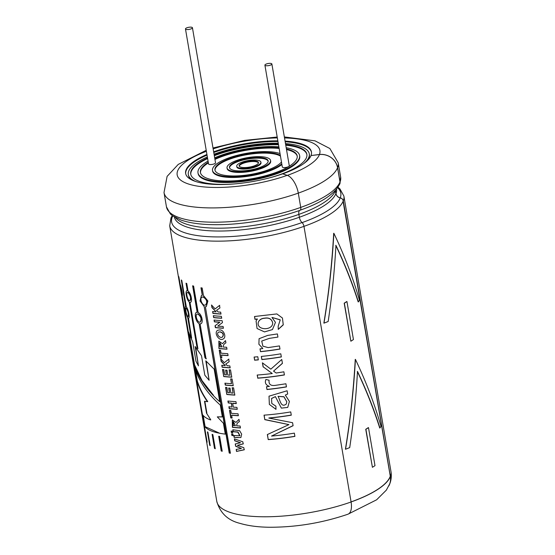 <?xml version="1.0" encoding="UTF-8"?>
<svg xmlns="http://www.w3.org/2000/svg" width="555" height="555" viewBox="0 0 555 555"><rect width="100%" height="100%" fill="white"/><g stroke="black" fill="none" stroke-linecap="round" stroke-linejoin="round"><path stroke-width="0.83" d="M286.193 147.706A51.539 15.582 170.3 0 1 299.603 155.518L299.721 156.184A51.539 15.582 170.3 0 1 251.54 180.229A51.539 15.582 170.3 0 1 198.114 173.555L197.996 172.889A51.539 15.582 170.3 0 1 205.773 162.448A51.539 15.582 170.3 0 1 208.056 161.061M190.809 174.457A58.906 17.809 170.3 0 1 199.738 162.858A58.906 17.809 170.3 0 1 207.625 158.557M214.313 155.726A58.906 17.809 170.3 0 1 278.513 144.751M285.763 145.202A58.906 17.809 170.3 0 1 306.908 154.616M192.439 27.75L215.52 162.768A3.531 1.068 170.3 0 1 212.211 164.412A3.531 1.068 170.3 0 1 208.548 163.954L185.474 28.943A3.531 1.068 170.3 0 1 186.008 28.222A3.531 1.068 170.3 0 1 189.838 27.16A3.531 1.068 170.3 0 1 192.439 27.75A3.531 1.068 170.3 0 1 189.137 29.401A3.531 1.068 170.3 0 1 185.474 28.943M271.874 63.971L289.28 165.779A3.531 1.068 170.3 0 1 285.978 167.43A3.531 1.068 170.3 0 1 282.315 166.972L264.908 65.164A3.531 1.068 170.3 0 1 265.443 64.442A3.531 1.068 170.3 0 1 269.272 63.381A3.531 1.068 170.3 0 1 271.874 63.971A3.531 1.068 170.3 0 1 268.571 65.622A3.531 1.068 170.3 0 1 264.908 65.164M281.891 164.502A36.817 11.135 170.3 0 1 242.015 177.01A36.817 11.135 170.3 0 1 212.627 171.072L212.516 170.406A36.817 11.135 170.3 0 1 218.066 162.948A36.817 11.135 170.3 0 1 280.025 153.603M200.487 172.806A49.083 14.839 170.3 0 1 207.938 163.191A49.083 14.839 170.3 0 1 208.375 162.913M214.945 159.41A49.083 14.839 170.3 0 1 279.144 148.435M286.505 149.559A49.083 14.839 170.3 0 1 297.23 156.267M281.461 161.984A34.361 10.392 170.3 0 1 245.053 175.248A34.361 10.392 170.3 0 1 214.931 169.996A34.361 10.392 170.3 0 1 220.113 163.031A34.361 10.392 170.3 0 1 251.956 153.236A34.361 10.392 170.3 0 1 280.344 155.449M215.007 170.323A34.361 10.392 170.3 0 1 220.231 163.697A34.361 10.392 170.3 0 1 252.074 153.901A34.361 10.392 170.3 0 1 280.455 156.115M281.774 163.836A36.817 11.135 170.3 0 1 241.904 176.344A36.817 11.135 170.3 0 1 212.516 170.406M239.247 166.181A9.817 2.969 170.3 0 1 240.717 164.537A9.817 2.969 170.3 0 1 250.825 161.623A9.817 2.969 170.3 0 1 258.47 162.893M240.606 163.871A9.817 2.969 170.3 0 1 251.249 160.915A9.817 2.969 170.3 0 1 258.477 162.553A9.817 2.969 170.3 0 1 249.299 167.131A9.817 2.969 170.3 0 1 239.122 165.862A9.817 2.969 170.3 0 1 240.606 163.871M238.56 163.787A12.272 3.712 170.3 0 1 251.866 160.09A12.272 3.712 170.3 0 1 260.899 162.136A12.272 3.712 170.3 0 1 249.424 167.86A12.272 3.712 170.3 0 1 236.707 166.271A12.272 3.712 170.3 0 1 238.56 163.787M260.899 162.136L261.01 162.802A12.272 3.712 170.3 0 1 249.542 168.526A12.272 3.712 170.3 0 1 236.819 166.937L236.707 166.271M229.534 167.839A19.633 5.939 170.3 0 1 232.524 164.197A19.633 5.939 170.3 0 1 253.281 158.335A19.633 5.939 170.3 0 1 268.183 161.234M232.413 163.538A19.633 5.939 170.3 0 1 253.697 157.627A19.633 5.939 170.3 0 1 268.155 160.894A19.633 5.939 170.3 0 1 249.799 170.059A19.633 5.939 170.3 0 1 229.451 167.513A19.633 5.939 170.3 0 1 232.413 163.538M230.36 163.447A22.089 6.681 170.3 0 1 254.315 156.801A22.089 6.681 170.3 0 1 270.576 160.485A22.089 6.681 170.3 0 1 249.923 170.787A22.089 6.681 170.3 0 1 227.03 167.929A22.089 6.681 170.3 0 1 230.36 163.447M270.576 160.485L270.687 161.144A22.089 6.681 170.3 0 1 250.041 171.453A22.089 6.681 170.3 0 1 227.141 168.588L227.03 167.929M286.394 148.893A49.083 14.839 170.3 0 1 297.189 155.934A49.083 14.839 170.3 0 1 251.304 178.835A49.083 14.839 170.3 0 1 200.417 172.473A49.083 14.839 170.3 0 1 207.82 162.532A49.083 14.839 170.3 0 1 208.257 162.254M214.834 158.744A49.083 14.839 170.3 0 1 279.033 147.769M214.667 157.786A51.539 15.582 170.3 0 1 278.867 146.811M299.603 155.518A51.539 15.582 170.3 0 1 251.429 179.563A51.539 15.582 170.3 0 1 197.996 172.889M234.904 183.878A58.906 17.809 170.3 0 1 190.74 174.131A58.906 17.809 170.3 0 1 199.627 162.192A58.906 17.809 170.3 0 1 207.514 157.897M214.202 155.06A58.906 17.809 170.3 0 1 278.402 144.092M285.652 144.536A58.906 17.809 170.3 0 1 306.859 154.283A58.906 17.809 170.3 0 1 268.44 178.148M196.144 181.645A61.355 18.551 170.3 0 1 188.318 174.541A61.355 18.551 170.3 0 1 197.58 162.109A61.355 18.551 170.3 0 1 207.348 156.919M214.05 154.193A61.355 18.551 170.3 0 1 278.249 143.218M285.485 143.565A61.355 18.551 170.3 0 1 309.281 153.867A61.355 18.551 170.3 0 1 303.585 163.732M309.281 153.867L309.399 154.533A61.355 18.551 170.3 0 1 307.643 160.36M191.759 179.938A61.355 18.551 170.3 0 1 188.436 175.207L188.318 174.541M204.823 375.173L201.5 355.734L195.152 346.514L198.461 365.87L195.984 361.284L192.689 341.991L188.596 332.112L194.201 364.919C198.766 378.399 207.279 390.664 219.745 401.716L214.188 369.2L205.801 360.826L209.124 380.279L204.823 375.173M221.209 450.972L218.698 436.265L219.669 436.466L222.201 451.264A88.356 26.716 -9.7 0 1 221.209 450.972L219.017 436.334M214.507 448.378L212.107 434.343L212.856 434.62L215.271 448.745A88.356 26.716 -9.7 0 1 214.507 448.378L212.468 434.475M209.693 445.214A88.356 26.716 -9.7 0 0 210.199 445.651L207.903 432.199L207.41 431.852L209.693 445.214L207.806 432.13M207.043 441.69L206.89 441.724A88.356 26.716 -9.7 0 0 207.133 442.217L182.2 295.78M206.89 441.724L181.853 295.239C181.041 292.707 179.327 282.668 179.931 284L179.855 283.952M180.084 283.966L178.641 276.459A88.356 26.716 -9.7 0 0 178.883 276.952L180.174 284.493C181.443 286.942 183.157 296.981 182.096 295.739L181.853 295.239M190.989 336.684L187.75 317.744L190.989 336.684L191.648 338.099L188.499 318.195M188.582 318.098L188.249 318.181C190.261 319.201 188.54 309.163 186.327 306.943L181.79 280.421A88.356 26.716 -9.7 0 1 181.291 279.984L185.613 306.485M181.707 280.351L185.828 306.499C184.253 305.375 185.967 315.413 187.75 317.744M186.383 283.355L187.625 290.619L186.924 290.737M190.289 302.232L189.976 302.322C192.932 303.072 191.211 293.033 188.055 291.084L186.764 283.543A88.356 26.716 -9.7 0 1 186.015 283.168L187.306 290.709C184.766 289.835 186.48 299.873 189.227 301.955L197.004 347.458L197.92 348.797L189.976 302.322L190.4 302.281M192.953 285.887L197.448 312.201L196.567 312.409M200.348 323.738L200.064 323.842C203.886 324.293 202.173 314.255 198.142 312.604L193.612 286.082A88.356 26.716 -9.7 0 1 192.627 285.79L197.164 312.312C193.716 311.723 195.429 321.761 199.085 323.551L204.899 357.607L206.051 358.877L200.064 323.842L200.723 323.725M202.263 295.329L201.396 295.531L200.022 300.956L204.184 306.568L229.222 453.046A88.356 26.716 -9.7 0 0 230.408 453.255L205.371 306.776L206.335 306.526L207.889 300.97L203.449 295.537L202.159 287.996A88.356 26.716 -9.7 0 1 200.972 287.788L202.263 295.329L201.257 287.837M264.804 419.663L264.034 415.154A88.356 26.716 -9.7 0 0 290.73 411.914L291.285 415.175A88.356 26.716 -9.7 0 1 268.828 418.075L292.575 422.709L293.089 425.72L271.534 436.063A88.356 26.716 -9.7 0 0 294.351 433.129L294.906 436.376A88.356 26.716 -9.7 0 1 268.218 439.615L267.35 434.558L288.919 424.624L264.804 419.663L264.145 415.147M275.426 396.707L281.378 408.126L287.74 407.412L289.405 401.418L285.325 395.084L287.67 394.008L287.115 390.762L269.008 396.18L269.355 404.401L275.988 409.354L275.897 406.17L271.804 403.464L271.555 398.539L275.46 396.596L271.61 398.414M285.915 383.776L275.44 385.35C270.715 386.044 268.592 384.337 269.085 380.237L265.887 379.467C264.589 382.804 265.769 385.108 269.411 386.384A88.356 26.716 -9.7 0 1 266.49 386.689L266.976 389.527A88.356 26.716 -9.7 0 0 286.449 386.904L285.915 383.776M284.389 374.84A88.002 26.612 -9.7 0 1 257.804 378.066L257.18 375.041A88.356 26.716 -9.7 0 0 272.255 373.529L263.174 366.806L272.255 373.529M263.112 366.924L262.411 362.824L270.847 369.151L281.767 359.487L282.433 363.379L273.546 371.129L276.14 373.009A88.356 26.716 -9.7 0 0 283.869 371.801L284.41 374.944A88.356 26.716 -9.7 0 1 257.714 378.184M261.315 356.435A88.356 26.716 -9.7 0 0 280.795 353.812L281.336 356.955A88.356 26.716 -9.7 0 1 261.856 359.578L261.315 356.435M254.641 360.195L254.1 357.052A88.356 26.716 -9.7 0 0 257.784 356.761L258.318 359.904A88.356 26.716 -9.7 0 1 254.641 360.195L254.211 357.045M260.101 348.845L260.503 351.683A88.356 26.716 -9.7 0 0 279.984 349.06L279.449 345.918L268.127 347.596L262.876 346.147L261.724 341.054L269.369 338.377L277.937 337.072L277.396 333.93L267.69 335.407L259.081 338.696L258.901 344.273L262.813 348.45M260.503 351.683L260.017 348.852A88.356 26.716 -9.7 0 0 262.765 348.561M257.347 319.104L256.07 320.936L257.062 328.518L264.527 331.904L272.456 329.58L275.46 322.386L271.978 317.432L280.233 319.909L278.166 326.25L278.263 329.399L283.272 324.855L282.44 318.015L276.841 313.929L254.495 316.51L254.974 319.347A88.356 26.716 -9.7 0 0 257.347 319.104L257.402 318.986A88.002 26.612 170.3 0 1 255.036 319.229L254.974 319.347M235.646 446.275L241.397 448.495L236.187 449.432L236.527 451.43L244.186 449.807L243.825 447.684L237.415 445.353L243.18 443.91L242.819 441.794L234.376 438.859L234.709 440.809L240.509 442.751L235.244 443.938L235.646 446.275L235.48 443.889M233.155 431.728L237.811 432.151L239.76 435.772L233.801 435.488L234.134 437.423L240.877 437.555L241.675 434.163L239.607 430.694L232.829 429.785L233.155 431.728L233.079 429.813M231.893 435.495L231.622 433.92A88.356 26.716 -9.7 0 0 232.871 434.065L233.135 435.647A88.356 26.716 -9.7 0 1 231.893 435.495L231.886 433.954M231.414 432.671A88.356 26.716 -9.7 0 0 232.656 432.817L232.385 431.242A88.356 26.716 -9.7 0 1 231.144 431.089L231.414 432.671L231.4 431.124M236.68 425.817C236.68 423.805 237.582 422.431 239.385 421.682L238.983 419.365L235.91 422.431L232.302 419.906L232.406 427.336A88.356 26.716 -9.7 0 0 240.454 427.967L240.128 426.032A88.356 26.716 -9.7 0 1 236.68 425.817M229.499 410.318A88.356 26.716 -9.7 0 0 230.811 410.45L231.296 413.295A88.356 26.716 -9.7 0 0 238.033 413.787L238.366 415.723A88.356 26.716 -9.7 0 1 231.629 415.223L232.108 418.061A88.356 26.716 -9.7 0 1 230.797 417.929L229.499 410.318M228.889 406.746A88.356 26.716 -9.7 0 0 231.976 407.037L231.331 403.249A88.356 26.716 -9.7 0 1 228.244 402.958L227.911 401.022A88.356 26.716 -9.7 0 0 235.958 401.654L236.291 403.589A88.356 26.716 -9.7 0 1 232.691 403.36L233.336 407.148A88.356 26.716 -9.7 0 0 236.936 407.377L237.269 409.312A88.356 26.716 -9.7 0 1 229.215 408.681L228.889 406.746M227.772 392.676A88.356 26.716 -9.7 0 0 229.513 392.836L228.688 388.035A88.356 26.716 -9.7 0 0 230.048 388.139L230.873 392.947A88.356 26.716 -9.7 0 0 233.1 393.093L232.184 387.758A88.356 26.716 -9.7 0 0 233.6 387.834L234.841 395.111A88.356 26.716 -9.7 0 1 226.794 394.48L225.58 387.383A88.356 26.716 -9.7 0 0 226.891 387.515L227.772 392.676M224.928 383.158A88.356 26.716 -9.7 0 0 231.497 383.706L230.672 378.912A88.356 26.716 -9.7 0 0 232.087 378.989L233.239 385.725A88.356 26.716 -9.7 0 1 225.261 385.101L224.928 383.158M226.447 374.916L225.628 370.116A88.356 26.716 -9.7 0 0 226.988 370.227L227.807 375.027A88.356 26.716 -9.7 0 0 230.034 375.18L229.125 369.838A88.356 26.716 -9.7 0 0 230.533 369.921L231.775 377.192A88.356 26.716 -9.7 0 1 223.727 376.561L222.513 369.463A88.356 26.716 -9.7 0 0 223.825 369.602L224.706 374.757A88.356 26.716 -9.7 0 0 226.447 374.916L225.864 370.136M228.702 359.21L224.331 362.665L220.689 358.759L221.133 361.367L225.275 365.606A88.356 26.716 -9.7 0 1 221.799 365.28L222.132 367.223A88.356 26.716 -9.7 0 0 230.179 367.854L229.846 365.912A88.356 26.716 -9.7 0 1 227.342 365.766L225.719 364.108L229.132 361.714L228.702 359.21M221.348 355.103A88.356 26.716 -9.7 0 0 228.084 355.602L227.758 353.667A88.356 26.716 -9.7 0 1 221.022 353.167L220.536 350.33A88.356 26.716 -9.7 0 1 219.225 350.191L220.522 357.815A88.356 26.716 -9.7 0 0 221.833 357.947L221.57 354.985A88.002 26.612 -9.7 0 0 228.063 355.471M222.444 343.649L218.843 341.124L218.941 348.554A88.356 26.716 -9.7 0 0 226.988 349.192L226.662 347.257A88.356 26.716 -9.7 0 1 223.214 347.041C223.207 345.037 224.109 343.656 225.913 342.9L225.517 340.59L222.652 343.531M219.586 329.941C223.651 329.42 226.697 337.058 223.394 338.841C219.253 341.963 213.536 332.785 217.588 330.294L219.586 329.941M219.669 322.302L215.042 325.764L215.368 327.644A88.356 26.716 -9.7 0 0 223.415 328.276L223.11 326.479A88.356 26.716 -9.7 0 1 217.768 326.111L222.451 322.615L222.118 320.665A88.356 26.716 -9.7 0 1 214.064 320.034L214.376 321.831A88.356 26.716 -9.7 0 0 219.669 322.302L215.042 325.764M213.654 317.626L213.321 315.691A88.356 26.716 -9.7 0 0 221.369 316.322L221.702 318.258A88.356 26.716 -9.7 0 1 213.654 317.626L213.571 315.712M212.94 313.443L212.607 311.508A88.356 26.716 -9.7 0 0 216.082 311.841L211.941 307.595L211.497 304.986L215.146 308.892L219.509 305.437L219.94 307.942L216.526 310.328L218.15 311.993A88.356 26.716 -9.7 0 0 220.661 312.139L220.987 314.075A88.356 26.716 -9.7 0 1 212.94 313.443L212.856 311.535M210.47 419.927C206.765 418.56 204.191 416.895 202.748 414.939L204.726 426.49C207.625 430.25 214.48 432.796 225.281 434.121L223.429 423.278L217.296 416.881L222.347 416.937L220.321 405.101C207.847 394.001 199.328 381.687 194.756 368.166L196.97 381.125C199.314 388.271 202.811 395.125 207.466 401.674L204.504 401.258L206.55 413.232L210.782 419.83L206.55 413.232M388.798 485.937A15.949 14.964 -158.9 0 0 389.679 484.078A15.949 14.964 -158.9 0 0 390.408 476.544L343.302 200.945A3.809 3.573 -158.9 0 0 340.236 197.851A5.293 4.967 21.1 0 1 335.983 193.563L335.491 190.712A5.293 4.967 21.1 0 1 335.449 190.421M351.086 501.984A88.356 26.716 -9.7 0 1 216.804 501.415C220.182 513.097 227.911 520.417 239.982 523.365C248.307 525.828 258.096 527.118 269.341 527.25C296.072 527.306 322.254 522.963 347.895 514.228A15.949 7.555 -109.5 0 0 351.086 501.984L303.974 226.384A3.809 1.804 -109.5 0 0 302.045 222.562A5.293 2.504 70.5 0 1 299.36 217.255L298.868 214.403A5.293 2.504 70.5 0 1 299.901 210.352M311.487 152.264A63.811 19.293 -9.7 0 0 285.173 141.761M277.958 141.504A63.811 19.293 -9.7 0 0 213.758 152.479M207.043 155.116A63.811 19.293 -9.7 0 0 185.71 173.764M339.521 184.447A3.809 3.573 -158.9 0 0 340.055 181.964L337.613 167.679A15.949 14.964 -158.9 0 0 319.437 154.498L311.036 155.532A63.811 19.293 170.3 0 1 301.823 164.925A63.811 19.293 170.3 0 1 282.724 173.875M311.022 155.469A63.811 19.293 -9.7 0 0 311.438 151.931A63.811 19.293 -9.7 0 0 285.062 141.095M277.847 140.838A63.811 19.293 -9.7 0 0 213.647 151.813M206.925 154.456A63.811 19.293 -9.7 0 0 185.641 173.431A63.811 19.293 -9.7 0 0 282.62 173.84L287.212 175.345A15.949 7.555 -109.5 0 1 298.292 193.119L300.734 207.403A3.809 1.804 -109.5 0 1 299.971 210.331A3.809 1.804 -109.5 0 1 299.95 210.338A85.817 25.946 -9.7 0 1 295.392 211.892L299.971 210.331M311.036 155.532L319.451 154.561A15.88 14.895 21.1 0 1 337.544 167.686L339.986 181.971A3.739 3.51 21.1 0 1 339.813 183.74C335.123 193.75 321.838 202.596 299.95 210.262M335.387 190.49A5.363 5.03 -158.9 0 0 335.421 190.719L335.914 193.57A5.363 5.03 -158.9 0 0 340.222 197.92A3.739 3.51 21.1 0 1 343.233 200.952A88.287 26.695 170.3 0 1 303.974 226.357A88.356 26.716 -9.7 0 1 169.698 225.816L216.804 501.415M343.08 201.319L390.338 476.551A15.88 14.895 21.1 0 1 389.61 484.05L386.329 490.148L376.616 499.805L348.547 513.916M390.338 476.551A88.287 26.695 170.3 0 1 351.079 501.956M204.726 426.49L219.093 432.99M222.604 416.826L217.296 416.881M195.457 370.206L197.316 381.056L196.97 381.125M197.316 381.056C199.647 388.195 203.137 395.035 207.771 401.577L207.466 401.674M206.876 413.142L204.857 401.32M205.073 426.42L203.206 415.501M219.704 305.319L215.146 308.892M211.795 305.319L211.941 307.595M212.163 307.477L216.082 311.841M213.169 313.325A88.002 26.612 -9.7 0 0 220.966 313.943M213.883 317.509A88.002 26.612 -9.7 0 0 221.681 318.133M223.394 328.144A88.002 26.612 -9.7 0 1 215.59 327.526L215.368 327.644M214.313 320.062L214.376 321.831M214.598 321.72A88.002 26.612 -9.7 0 0 219.877 322.177M215.59 327.526L215.271 325.646M219.96 331.945C223.027 332.82 223.852 334.498 222.437 336.982C220.155 338.883 215.86 334.179 218.406 332.168L219.96 331.945M218.399 332.174L220.168 331.828C223.228 332.702 224.053 334.381 222.638 336.864L222.437 336.982M218.941 348.554L219.169 348.443A88.002 26.612 -9.7 0 0 226.967 349.06M221.931 346.937L219.801 343.059L219.919 346.757A88.356 26.716 170.3 0 0 221.931 346.937L220.023 342.941M221.813 357.802A88.002 26.612 170.3 0 1 220.751 357.697L220.522 357.815M220.751 357.697L219.475 350.219M220.987 359.092L221.133 361.367M221.355 361.25L225.275 365.606M222.049 365.308L222.132 367.223M222.361 367.105A88.002 26.612 -9.7 0 0 230.158 367.722M228.896 359.092L224.331 362.665M222.763 369.491L223.727 376.561M223.956 376.443A88.002 26.612 -9.7 0 0 231.754 377.06M229.347 369.852L230.034 375.18M233.211 385.593A88.002 26.612 -9.7 0 1 225.483 384.983L225.261 385.101M230.894 378.926L231.497 383.706M225.483 384.983L225.177 383.186M225.829 387.411L226.794 394.48M227.016 394.362A88.002 26.612 -9.7 0 0 234.821 394.98M232.406 387.772L233.1 393.093M228.931 388.056L229.513 392.836M237.242 409.181A88.002 26.612 -9.7 0 1 229.444 408.563L229.215 408.681M236.263 403.457A88.002 26.612 170.3 0 1 232.899 403.242L232.691 403.36M231.976 407.037L231.539 403.131A88.002 26.612 170.3 0 1 228.466 402.84L228.244 402.958M228.466 402.84L228.16 401.05M229.444 408.563L229.139 406.766M232.087 417.922A88.002 26.612 170.3 0 1 231.026 417.811L230.797 417.929M238.338 415.591A88.002 26.612 -9.7 0 1 231.844 415.105L231.629 415.223M231.026 417.811L229.749 410.339M232.42 419.851L232.635 427.218A88.002 26.612 -9.7 0 0 240.433 427.836M235.396 425.72L233.26 421.835L233.391 425.532A88.356 26.716 170.3 0 0 235.396 425.72L233.482 421.724M232.628 432.671A88.002 26.612 170.3 0 1 231.643 432.553M233.114 435.502A88.002 26.612 170.3 0 1 232.129 435.384M234.134 437.423L238.192 437.659M233.384 431.61L238.026 432.033L239.961 435.654M234.356 437.305L234.05 435.515M236.423 449.397L236.527 451.43M236.749 451.312L244.38 449.689M243.374 443.792L237.415 445.353M234.64 438.963L234.709 440.809M234.938 440.691L240.509 442.751M235.868 446.158L241.397 448.495M278.263 329.288L283.237 324.724L282.44 318.015M255.036 319.229L254.572 316.503M280.192 319.805L271.978 317.432M264.645 318.272C269.015 317.522 271.7 319.076 272.699 322.941C272.776 331.064 255.515 330.468 258.464 321.844C259.705 319.611 261.766 318.417 264.645 318.272M258.519 321.72C259.754 319.486 261.807 318.299 264.666 318.161C269.029 317.418 271.707 318.979 272.692 322.837L272.699 322.941M260.566 351.572A88.002 26.612 -9.7 0 0 279.963 348.956M258.297 359.8A88.002 26.612 170.3 0 1 254.731 360.077M281.316 356.851A88.002 26.612 -9.7 0 1 261.918 359.46L261.856 359.578M261.918 359.46L261.398 356.428M282.412 363.275L273.546 371.129M263.174 366.806L262.501 362.894M257.804 378.066L257.284 375.034M266.567 386.682L266.976 389.527M267.031 389.409A88.002 26.612 -9.7 0 0 286.435 386.8M286.769 401.674L283.959 396.742L278.02 396.353C279.991 399.232 280.733 408.425 286.283 404.04L286.775 401.785L283.952 396.846L278.02 396.353M264.895 419.545L288.919 424.624M267.454 434.516L268.218 439.615M268.308 439.498A88.002 26.612 -9.7 0 0 294.892 436.272M293.068 425.609L271.534 436.063M291.264 415.071A88.002 26.612 -9.7 0 1 268.904 417.964L268.828 418.075M230.38 453.095A88.002 26.612 170.3 0 1 229.479 452.935L229.222 453.046M229.479 452.935L204.184 306.568M203.123 297.029C206.842 299.325 207.66 301.969 205.586 304.952C202.547 306.637 198.988 298.195 202.089 297.133L203.123 297.029M202.089 297.126L203.38 296.911C207.084 299.214 207.903 301.858 205.836 304.841L205.586 304.959M199.085 323.551L205.19 357.503L206.342 358.773M197.92 314.047C201.118 316.69 201.847 319.368 200.105 322.094C197.594 323.315 194.625 314.671 197.15 314.054L197.92 314.047M197.15 314.047L198.211 313.943C201.396 316.586 202.124 319.264 200.383 321.983M197.004 347.458L197.795 348.061M197.323 347.361L189.227 301.955M187.951 292.492C190.518 295.42 191.17 298.125 189.893 300.616C188.02 301.469 185.564 292.686 187.41 292.416L187.951 292.492M187.403 292.409L188.263 292.395C190.83 295.322 191.475 298.035 190.205 300.519L189.893 300.616M186.341 308.316C188.214 311.487 188.79 314.213 188.076 316.496C186.917 317.065 184.919 308.171 186.015 308.185L186.341 308.316M186.015 308.178L186.681 308.233C188.547 311.404 189.123 314.13 188.402 316.412M180.32 285.839C181.478 289.204 181.984 291.944 181.853 294.067C181.436 294.421 179.848 285.457 180.181 285.665L180.32 285.839M215.222 448.482A88.002 26.612 170.3 0 1 214.827 448.28M222.166 451.062A88.002 26.612 170.3 0 1 221.5 450.868M195.624 347.305L198.461 365.87M189.297 334.159L194.548 364.85L194.201 364.919M194.548 364.85L202.013 380.633L213.467 395.264M206.176 361.243L209.124 380.279M390.13 476.572A88.072 26.633 170.3 0 1 351.072 501.887M345.536 449.231L345.418 449.196C350.302 419.476 353.577 389.541 355.249 359.376L355.422 359.383C353.743 389.554 350.448 419.504 345.536 449.231A88.287 26.695 -9.7 0 0 349.712 447.601C353.493 422.355 356.088 396.971 357.482 371.434C366.439 390.255 373.931 409.104 379.946 427.995A88.287 26.695 -9.7 0 0 380.98 426.24C374.535 403.88 366.016 381.597 355.422 359.383M357.309 371.427C366.251 390.255 373.73 409.118 379.738 428.016L379.946 427.995M365.738 429.286L365.918 429.292A88.287 26.695 -9.7 0 0 368.492 427.621L374.993 465.638A88.287 26.695 -9.7 0 1 372.412 467.303L365.738 429.286A88.072 26.633 170.3 0 0 368.312 427.614L368.492 427.621M344.19 303.19L344.364 303.197A88.287 26.695 -9.7 0 0 346.937 301.531L353.438 339.542A88.287 26.695 -9.7 0 1 350.857 341.214L344.19 303.19A88.072 26.633 170.3 0 0 346.757 301.525L346.937 301.531M335.754 245.338C344.697 264.159 352.175 283.022 358.19 301.92L358.391 301.906A88.287 26.695 -9.7 0 0 359.425 300.151C352.98 277.791 344.461 255.501 333.874 233.294C332.188 263.465 328.893 293.415 323.981 323.135A88.287 26.695 -9.7 0 0 328.165 321.512C331.939 296.266 334.533 270.875 335.935 245.345C344.891 264.159 352.376 283.015 358.391 301.906M333.874 233.294L333.694 233.287C332.022 263.445 328.747 293.387 323.863 323.1L323.981 323.135M344.364 303.197L350.857 341.214M365.918 429.292L372.412 467.303M343.302 200.945A88.356 26.716 -9.7 0 0 343.878 196.04L390.991 471.646C391.663 476.01 391.226 480.158 389.679 484.078M390.408 476.544A88.356 26.716 -9.7 0 0 390.991 471.646M319.437 154.498A72.407 21.895 -9.7 0 0 284.521 137.945M277.347 137.917A72.407 21.895 -9.7 0 0 213.148 148.893M206.384 151.3A72.407 21.895 -9.7 0 0 189.609 184.357A72.407 21.895 -9.7 0 0 287.212 175.345M337.613 167.679A88.356 26.716 -9.7 0 0 338.196 162.781L329.878 148.532L315.018 140.838L284.347 136.932M206.217 150.287L178.245 164.405L167.111 176.379L164.009 192.557A88.356 26.716 -9.7 0 0 298.292 193.119A88.287 26.695 170.3 0 0 337.544 167.686M340.055 181.964A88.356 26.716 -9.7 0 0 340.638 177.066L338.196 162.781M164.009 192.557L166.451 206.835A88.356 26.716 -9.7 0 0 300.734 207.403A88.287 26.695 170.3 0 0 339.986 181.971M166.451 206.835L170.357 213.946L172.543 215.791L181.069 220.078C190.982 223.471 204.191 224.997 220.696 224.657A85.817 25.946 -9.7 0 0 295.392 211.892M335.491 190.712A82.286 24.878 -9.7 0 0 335.685 190.164M175.581 217.685A82.286 24.878 -9.7 0 0 298.868 214.403M335.983 193.563A82.286 24.878 -9.7 0 0 336.545 189.165M174.346 216.991A82.286 24.878 -9.7 0 0 299.36 217.255A82.216 24.857 170.3 0 0 335.914 193.57M340.236 197.851A85.817 25.946 -9.7 0 0 337.648 187.715M172.771 215.957A85.817 25.946 -9.7 0 0 209.374 236.714A85.817 25.946 -9.7 0 0 302.045 222.562M319.451 154.561A72.407 21.895 170.3 0 1 287.31 175.38M335.421 190.719A82.216 24.857 170.3 0 1 298.868 214.383M340.222 197.92A85.789 25.939 170.3 0 1 302.087 222.604M277.195 137.016L244.727 140.366L212.995 147.991M340.638 177.066L339.882 183.76M337.981 187.229L339.958 188.915L343.878 196.04M172.293 215.604L171.03 217.796L169.698 225.816M180.181 285.659L180.528 285.596"/></g></svg>
